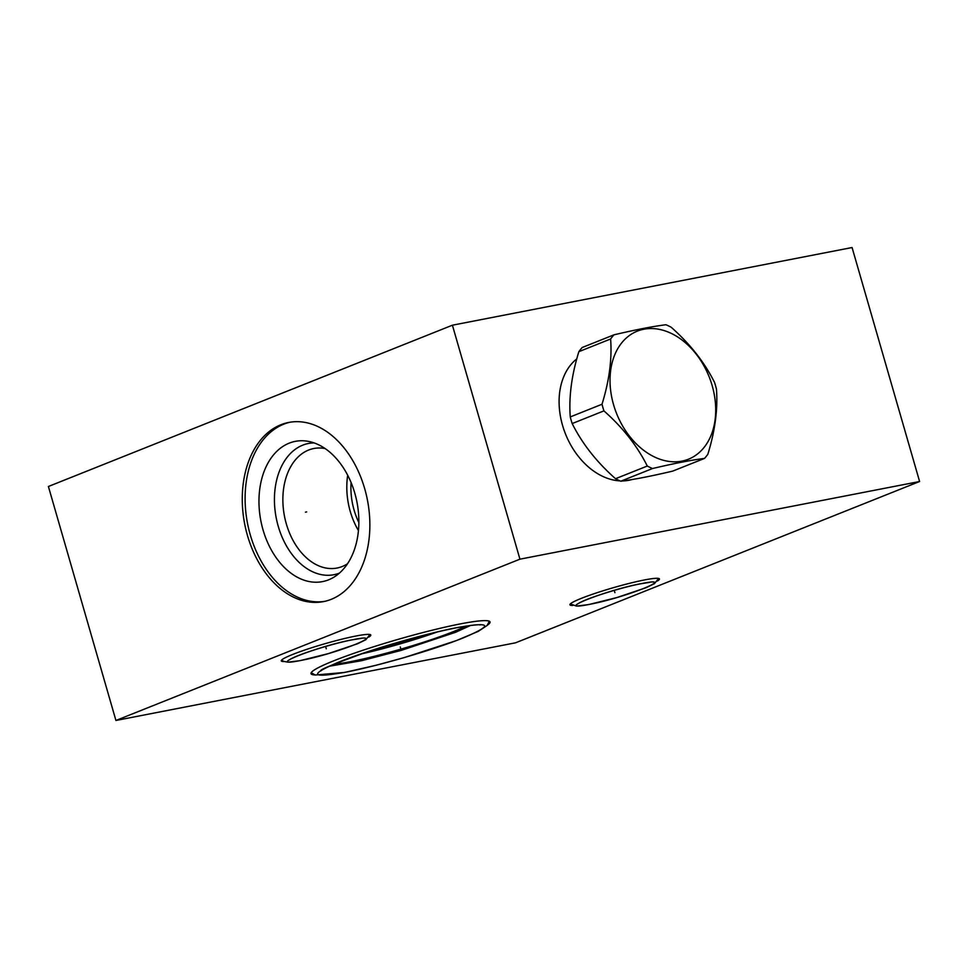 <?xml version="1.0" encoding="UTF-8"?>
<svg xmlns="http://www.w3.org/2000/svg" width="968" height="968" viewBox="0 0 968 968"><rect width="100%" height="100%" fill="white"/><g stroke="black" fill="none" stroke-linecap="round" stroke-linejoin="round"><path stroke-width="1.45" d="M519.937 559.177L919.6 481.507L515.593 642.8L115.93 720.47L519.937 559.177L452.407 325.2L852.07 247.53L919.6 481.507M284.108 661.543A46.585 4.38 -16.1 0 1 281.277 660.878A46.585 4.38 -16.1 0 1 292.735 654.428A46.585 4.38 -16.1 0 1 341.498 639.267A46.585 4.38 -16.1 0 1 370.792 635.044A46.585 4.38 -16.1 0 1 368.76 637.113M572.754 605.46A46.585 4.38 -16.1 0 1 569.922 604.794A46.585 4.38 -16.1 0 1 581.381 598.345A46.585 4.38 -16.1 0 1 630.144 583.172A46.585 4.38 -16.1 0 1 659.438 578.949A46.585 4.38 -16.1 0 1 657.405 581.03M314.987 674.95A93.17 8.772 -16.1 0 1 311.006 673.631A93.17 8.772 -16.1 0 1 333.912 660.745A93.17 8.772 -16.1 0 1 431.438 630.398A93.17 8.772 -16.1 0 1 490.05 621.952A93.17 8.772 -16.1 0 1 487.376 625.195M632.007 479.535A67.082 48.448 -111.8 0 1 629.031 480.249A67.082 48.448 -111.8 0 1 622.969 480.902M620.016 480.878A67.082 48.448 -111.8 0 1 564.235 430.627A67.082 48.448 -111.8 0 1 576.783 358.898M115.93 720.47L48.4 486.493L452.407 325.2M364.682 488.634A91.246 62.533 79 0 1 323.469 601.612A91.246 62.533 79 0 1 247.445 535.437A91.246 62.533 79 0 1 288.658 422.459A91.246 62.533 79 0 1 364.682 488.634M358.85 522.538A56.277 38.563 79 0 1 354.094 510.112A56.277 38.563 79 0 1 351.081 482.524M347.694 475.252A60.875 41.721 -101 0 0 350.259 511.455A60.875 41.721 79 0 0 358.438 530.549M347.5 563.775A60.875 41.721 79 0 1 337.046 568.034A60.875 41.721 79 0 1 286.322 523.882A60.875 41.721 -101 0 1 313.814 448.511A60.875 41.721 -101 0 1 325.103 448.547M314.116 442.908A66.84 45.811 -101 0 0 278.227 526.241A66.84 45.811 79 0 0 339.417 573.116M354.796 493.16A71.438 48.957 79 0 1 334.214 576.989A71.438 48.957 79 0 1 263.018 529.811A71.438 48.957 -101 0 1 307.836 441.275A71.438 48.957 -101 0 1 354.796 493.16M290.085 422.205A91.246 62.533 -101 0 0 250.288 534.893A91.246 62.533 79 0 0 324.885 601.309M420.608 636.109A56.277 5.3 -16.1 0 1 377.302 648.608M360.774 654.041A70.7 6.655 163.9 0 0 437.488 631.898M603.935 410.88L572.173 423.56A78.759 56.882 68.2 0 1 571.156 420.257A78.759 56.882 -111.8 0 1 570.261 416.93L602.011 404.249A78.759 56.882 68.2 0 0 602.919 407.576A78.759 56.882 68.2 0 0 603.935 410.88C622.763 427.517 637.21 445.897 647.29 466.031A78.759 56.882 68.2 0 0 652.541 468.524C674.236 463.406 691.563 460.042 704.498 458.421A78.759 56.882 68.2 0 0 707.838 454.27C715.086 430.772 717.953 409.016 716.441 389.015A78.759 56.882 68.2 0 0 715.534 385.688A78.759 56.882 68.2 0 0 714.529 382.384C704.45 362.25 689.99 343.858 671.163 327.22A78.759 56.882 68.2 0 0 665.911 324.74C652.976 326.361 635.649 329.725 613.954 334.831A78.759 56.882 68.2 0 0 610.614 338.994C612.127 358.995 609.259 380.739 602.011 404.249M613.954 334.831L582.191 347.512A78.759 56.882 -111.8 0 0 578.852 351.674C571.616 375.173 568.748 396.916 570.261 416.93M613.579 404.757A68.946 49.791 68.2 0 0 681.908 461.131A68.946 49.791 68.2 0 0 712.158 385.603A68.946 49.791 68.2 0 0 643.829 329.229A68.946 49.791 68.2 0 0 613.579 404.757M572.173 423.56C582.24 443.695 596.699 462.075 615.527 478.712L647.29 466.031M615.527 478.712A78.759 56.882 68.2 0 0 620.778 481.205C633.725 479.584 651.04 476.22 672.736 471.101L704.498 458.421M620.778 481.205L652.541 468.524M578.852 351.674L610.614 338.994M326.276 648.802L325.793 647.12M614.922 592.706L614.438 591.037M400.764 648.633L400.28 646.963L400.764 648.633M306.687 511.915L305.44 512.157L306.687 511.915M333.803 664.205A75.685 7.127 163.9 0 0 453.036 631.765A75.685 7.127 -16.1 0 0 465.729 626.127M631.523 479.62A66.84 48.267 -111.8 0 1 630.797 479.862L631.523 479.62M352.679 639.715C316.935 646.334 261.675 668.392 300.637 660.491C336.38 653.872 391.641 631.814 352.679 639.715M641.312 583.619C605.581 590.238 550.32 612.296 589.282 604.395C625.025 597.788 680.274 575.718 641.312 583.619M457.09 627.603C424.589 633.762 367.925 650.266 338.885 662.039C308.586 674.89 310.692 678.302 345.189 672.276C377.689 666.117 434.366 649.601 463.406 637.839C493.692 624.989 491.587 621.577 457.09 627.603M329.265 666.226L361.427 660.733L401.224 650.387L455.529 632.31L470.642 625.413M281.676 660.019L283.576 661.325L287.859 662.185L300.092 660.648L328.14 653.666L357.47 643.78L365.807 639.727L370.006 634.524M291.187 658.603L290.69 659.135C296.765 654.852 333.875 643.163 352.122 639.872L361.197 638.396M570.321 603.935L576.492 606.101L588.738 604.564L616.785 597.583L646.116 587.697L654.453 583.644L658.651 578.441M579.832 602.519L579.324 603.04C585.41 598.756 622.521 587.068 640.768 583.789L649.843 582.312M311.212 672.663L315.241 675.023L344.644 672.433L375.995 665.294L404.334 657.575L456.388 640.598L478.24 631.39L487.134 625.461L489.348 621.238M321.037 670.824C318.157 670.316 334.033 663.842 368.663 651.391C400.861 640.961 430.155 633.084 456.545 627.76C470.375 625.28 478.216 624.336 480.067 624.929L480.043 624.917"/></g></svg>
